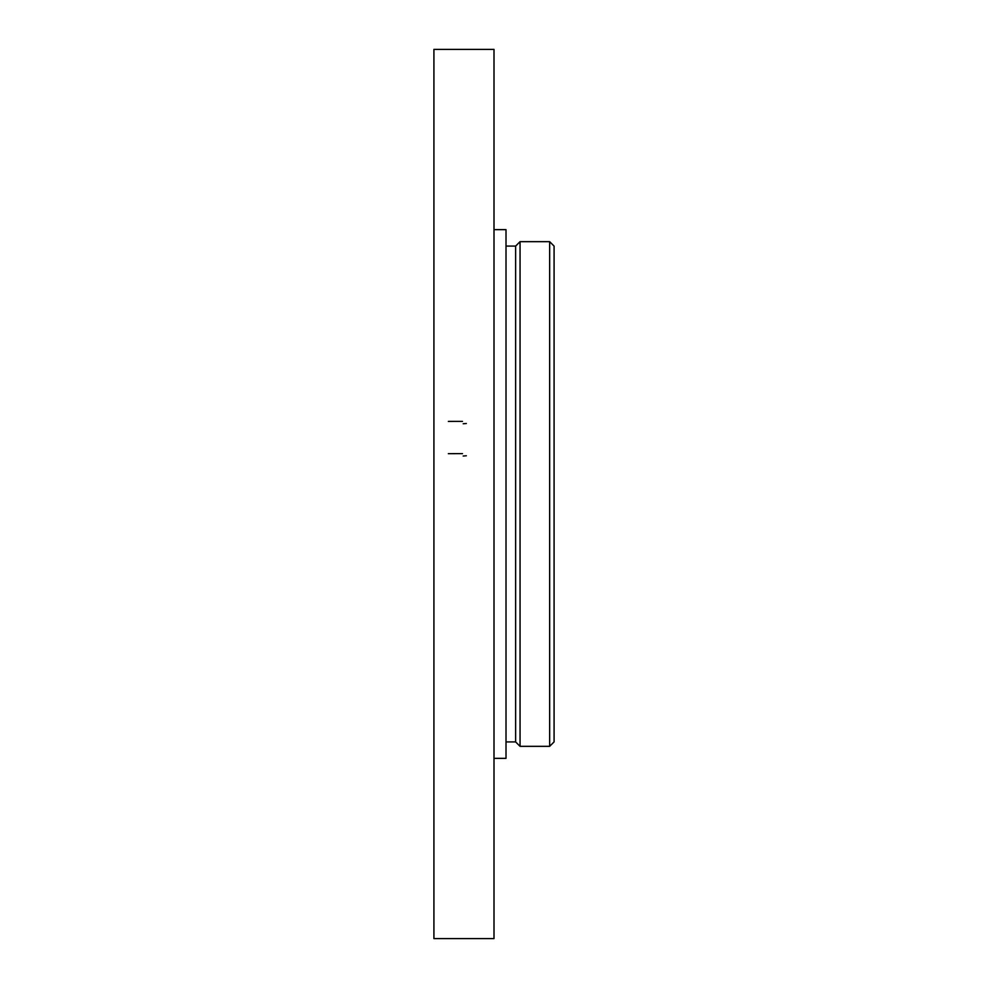 <?xml version="1.0" encoding="UTF-8"?>
<svg xmlns="http://www.w3.org/2000/svg" width="988" height="988" viewBox="0 0 988 988"><rect width="100%" height="100%" fill="white"/><g stroke="black" fill="none" stroke-linecap="round" stroke-linejoin="round"><path stroke-width="1.48" d="M433.917 938.6L433.917 49.4L494 49.4L494 938.6L494 49.4L433.917 49.4L433.917 938.6L494 938.6L433.917 938.6M549.649 746.335L554.083 741.914L554.083 246.086L549.649 241.665L520.059 241.665L520.059 746.335L549.649 746.335L549.649 241.665M520.059 746.335L515.625 741.914L515.625 246.086L520.059 241.665M515.625 741.914L506.017 741.914M494 758.352L506.017 758.352L506.017 229.648L494 229.648M463.187 456.024L466.336 455.764M462.495 453.628L448.342 453.665M463.187 423.753L466.336 423.494M462.495 421.382L448.342 421.407M515.625 246.086L506.017 246.086"/></g></svg>
